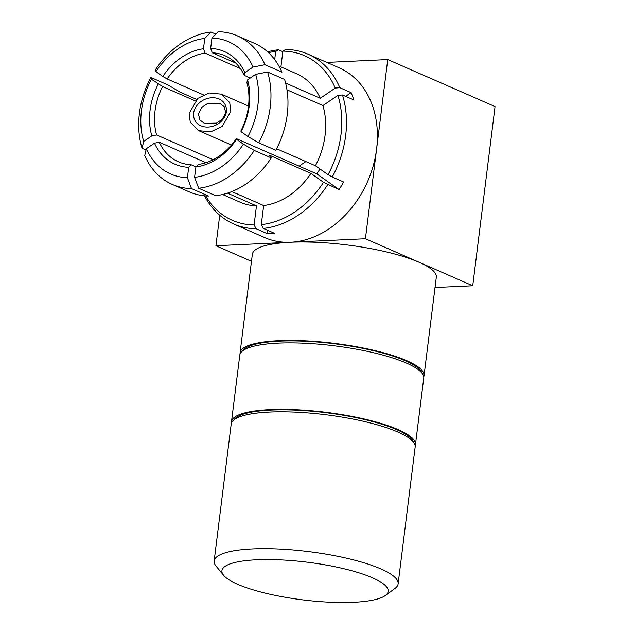 <?xml version="1.0" encoding="UTF-8"?>
<svg xmlns="http://www.w3.org/2000/svg" width="634" height="634" viewBox="0 0 634 634"><rect width="100%" height="100%" fill="white"/><g stroke="black" fill="none" stroke-linecap="round" stroke-linejoin="round"><path stroke-width="0.95" d="M198.402 113.938L199.932 120L204.386 123.337L216.463 123.115L222.288 119.303L225.712 112.67L224.182 106.607L219.729 103.279L207.651 103.5L201.834 107.305L198.402 113.938M226.528 111.624C222.312 131.23 192.784 132.617 193.465 113.161C197.697 93.586 227.138 92.176 226.528 111.624M353.55 602.3A83.775 18.972 -172.9 0 0 385.369 595.492A83.775 18.972 -172.9 0 0 352.401 570.917A83.775 18.972 -172.9 0 0 256.556 559.79A83.775 18.972 -172.9 0 0 223.651 575.355A83.775 18.972 -172.9 0 0 353.55 602.3M223.651 575.355L216.067 566.13A92.691 20.993 7.1 0 1 214.149 560.971A92.691 20.993 7.1 0 1 252.475 548.917A92.691 20.993 7.1 0 1 349.286 558.847A92.691 20.993 7.1 0 1 398.112 583.89A92.691 20.993 7.1 0 1 394.982 588.415L385.369 595.492M398.112 583.89L415.159 447.025A92.691 20.993 -172.9 0 0 366.333 421.982A92.691 20.993 -172.9 0 0 269.521 412.052A92.691 20.993 -172.9 0 0 231.196 424.106L214.149 560.971M234.081 419.756A90.9 20.589 7.1 0 1 270.861 410.079A90.9 20.589 7.1 0 1 361.412 418.805A90.9 20.589 7.1 0 1 413.423 442.096M231.505 422.918A92.691 20.993 7.1 0 1 231.497 421.689A92.691 20.993 7.1 0 1 269.822 409.627A92.691 20.993 7.1 0 1 366.642 419.565A92.691 20.993 7.1 0 1 415.46 444.6A92.691 20.993 7.1 0 1 415.151 445.789M415.46 444.6L423.742 378.11A92.691 20.993 -172.9 0 0 374.924 353.067A92.691 20.993 -172.9 0 0 278.104 343.137A92.691 20.993 -172.9 0 0 239.779 355.191L231.497 421.689M242.663 350.84A90.9 20.589 7.1 0 1 279.443 341.163A90.9 20.589 7.1 0 1 369.994 349.889A90.9 20.589 7.1 0 1 422.006 373.18M248.457 106.591A57.932 44.895 113.7 0 1 240.865 130.992L241.086 131.698L247.926 136.524L258.783 142.808L275.79 150.266A81.104 62.853 -66.3 0 0 287.25 114.524A81.104 62.853 -66.3 0 0 284.611 79.456L267.603 71.999L255.668 74.344L247.537 79.876L246.888 82.626A57.932 44.895 113.7 0 1 248.457 106.591M319.916 168.929A57.932 44.895 113.7 0 1 316.826 173.898L236.339 138.624A57.932 44.895 113.7 0 1 198.379 164.444L195.882 166.996L194.59 177.354L198.68 188.243L215.687 195.7A81.104 62.853 113.7 0 0 271.265 157.89L254.258 150.44L243.401 144.156L236.561 139.329A61.498 47.653 113.7 0 1 195.882 166.996M195.993 166.885L191.191 164.785A57.932 44.895 113.7 0 1 178.487 161.844A57.932 44.895 113.7 0 1 159.253 142.238L205.939 162.7M213.103 159.713L156.59 134.947A57.932 44.895 113.7 0 1 155.021 110.974A57.932 44.895 113.7 0 1 162.613 86.581L151.423 79.234L150.884 77.475L167.891 84.924L180.064 92.136L196.651 99.403M247.537 79.876A61.498 47.653 113.7 0 1 249.273 105.553A61.498 47.653 113.7 0 1 241.086 131.698M146.034 150.02L142.064 148.285A81.104 62.853 113.7 0 1 139.425 113.209A81.104 62.853 113.7 0 1 150.884 77.475M142.064 148.285L143.68 141.414A72.189 55.943 113.7 0 1 141.453 110.609A72.189 55.943 113.7 0 1 151.423 79.234M268.467 52.638A89.87 69.645 113.7 0 1 275.703 51.449L278.461 49.785A92.691 71.832 -66.3 0 0 267.588 51.83M278.461 49.785L282.819 51.695M339.816 87.682A92.691 71.832 -66.3 0 0 308.116 54.207A92.691 71.832 -66.3 0 0 285.649 49.444L282.891 51.116A89.87 69.645 113.7 0 1 335.259 88.078L339.816 87.682L351.125 92.635A92.691 71.832 113.7 0 1 353.796 99.926L342.479 94.973L337.922 95.369A89.87 69.645 113.7 0 1 328.047 174.667L332.264 176.997A92.691 71.832 -66.3 0 0 345.665 135.597A92.691 71.832 -66.3 0 0 342.479 94.973M240.088 354.002A92.691 20.993 7.1 0 1 240.08 352.773L252.348 254.297A92.691 20.993 7.1 0 1 290.673 242.243A92.691 71.832 -66.3 0 0 376.58 149.148A92.691 71.832 -66.3 0 0 339.039 67.759L308.116 54.207M240.08 352.773A92.691 20.993 7.1 0 1 278.405 340.712A92.691 20.993 7.1 0 1 375.225 350.65A92.691 20.993 7.1 0 1 424.043 375.685A92.691 20.993 7.1 0 1 423.734 376.873M204.489 195.803A92.691 71.832 -66.3 0 0 233.7 223.992L264.624 237.544A92.691 71.832 -66.3 0 0 290.673 242.243A92.691 20.993 7.1 0 1 419.082 262.254A92.691 20.993 7.1 0 1 436.311 277.216L424.043 375.685M219.721 215.219L215.917 245.746L365.422 238.733L472.734 285.768L495.051 106.591L387.739 59.556L326.843 62.409M435.019 287.535L472.734 285.768M365.422 238.733L387.739 59.556M215.917 245.746L251.468 261.327M332.264 176.997L343.573 181.958A92.691 71.832 113.7 0 1 339.055 189.582L323.522 182.299L310.906 173.391L269.418 155.203L270.726 156.13L271.265 157.89M231.838 191.579L263.665 205.527L261.279 224.634L263.356 228.414A92.691 71.832 -66.3 0 0 327.738 184.629M263.356 228.414L274.673 233.375A92.691 71.832 113.7 0 1 267.485 233.716L256.168 228.755L254.091 224.967L256.477 205.868L227.463 193.156M233.7 223.992A92.691 71.832 -66.3 0 0 256.168 228.755M276.59 148.736L315.431 165.759L328.047 174.667M316.826 173.898L339.055 189.582M236.339 138.624L236.561 139.329M267.897 230.404L267.485 233.716M191.191 164.785L188.694 167.328A61.498 47.653 113.7 0 1 154.474 143.173L146.343 148.705L144.734 155.576A81.104 62.853 113.7 0 0 172.282 184.423L189.289 191.88A81.104 62.853 113.7 0 0 208.499 196.033L191.492 188.583L187.41 177.694L188.694 167.328M159.253 142.238L154.474 143.173M156.59 134.947L151.811 135.882A61.498 47.653 113.7 0 1 158.27 84.06M143.68 141.414L151.811 135.882M162.613 86.581L195.193 100.854M203.427 94.854L167.138 78.949L162.787 76.437A61.498 47.653 113.7 0 1 203.466 48.763L204.758 38.405L210.987 32.041L215.79 34.141M210.987 32.041A81.104 62.853 113.7 0 0 155.409 69.843L155.948 71.602L162.787 76.437M275.703 51.449L274.696 59.588M167.138 78.949A57.932 44.895 113.7 0 1 205.099 53.129L203.466 48.763M205.099 53.129L240.389 68.591M235.761 63.075L212.287 52.788L210.654 48.43A61.498 47.653 113.7 0 1 244.875 72.585L253.006 67.053L264.941 64.708L281.948 72.157A81.104 62.853 113.7 0 0 254.4 43.31L237.393 35.861A81.104 62.853 113.7 0 1 264.941 64.708M237.393 35.861A81.104 62.853 113.7 0 0 218.175 31.7L211.946 38.072L210.654 48.43M280.925 66.911L282.891 51.116M335.259 88.078L320.265 98.278A70.136 54.358 -66.3 0 0 296.649 73.798L278.905 66.023M285.609 83.086L320.265 98.278M212.287 52.788A57.932 44.895 113.7 0 1 224.991 55.729A57.932 44.895 113.7 0 1 244.225 75.335L244.875 72.585M244.225 75.335L250.303 77.998M351.125 92.635L345.649 96.36M323.522 182.299A89.87 69.645 113.7 0 1 261.279 224.634M254.091 224.967A89.87 69.645 113.7 0 1 205.678 195.906M337.922 95.369L322.928 105.569L286.964 89.806M255.668 74.344A72.189 55.943 113.7 0 1 247.926 136.524M258.783 142.808A81.104 62.853 -66.3 0 0 267.603 71.999M315.431 165.759A70.136 54.358 -66.3 0 0 322.928 105.569M222.589 194.503L240.341 202.286A70.136 54.358 -66.3 0 0 256.477 205.868M263.665 205.527A70.136 54.358 -66.3 0 0 310.906 173.391M305.889 161.583L299.105 166.132M189.146 113.383L190.279 122.219L198.688 130.659L210.789 131.824L222.154 126.435L230.839 111.425L229.706 102.581L221.298 94.141L209.196 92.984L197.832 98.373L189.146 113.383M211.946 38.072A72.189 55.943 113.7 0 1 253.006 67.053M155.948 71.602A72.189 55.943 113.7 0 1 204.758 38.405M191.492 188.583A81.104 62.853 113.7 0 1 172.282 184.423M187.41 177.694A72.189 55.943 113.7 0 1 146.343 148.705M254.258 150.44A81.104 62.853 113.7 0 1 198.68 188.243M243.401 144.156A72.189 55.943 113.7 0 1 194.59 177.354M198.688 130.659L231.45 145.02M248.52 106.076L221.298 94.141M220.204 103.5L219.721 103.294M205.044 123.606L204.394 123.321"/></g></svg>
